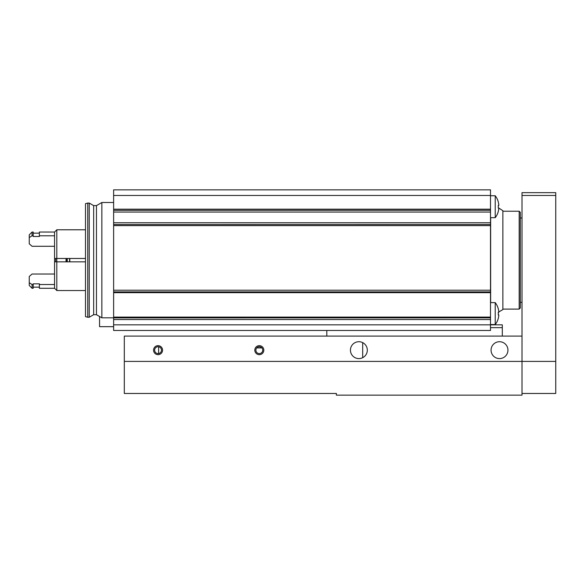 <?xml version="1.0" encoding="UTF-8"?>
<svg xmlns="http://www.w3.org/2000/svg" width="585" height="585" viewBox="0 0 585 585"><rect width="100%" height="100%" fill="white"/><g stroke="black" fill="none" stroke-linecap="round" stroke-linejoin="round"><path stroke-width="0.88" d="M498.252 211.499L498.252 211.499A17.952 17.952 0 0 0 498.851 208.07L502.873 210.724L502.873 309.589L498.252 312.244A17.353 17.353 0 0 1 498.252 314.942L498.851 314.942A17.952 17.952 0 0 1 498.252 318.372L498.252 318.372M498.252 201.935L498.252 201.935A17.952 17.952 0 0 1 498.851 205.372L498.252 205.372A17.353 17.353 0 0 1 498.252 208.07M498.303 211.499A18.003 18.003 0 0 1 495.224 217.686L495.224 195.748L490.501 195.748M498.252 308.814L498.252 308.814A17.952 17.952 0 0 1 498.851 312.244L498.252 312.244M490.501 324.565L495.224 324.565A18.003 18.003 0 0 0 498.303 318.372A18.003 18.003 0 0 1 495.224 324.565L495.224 302.628L490.501 302.628M490.501 224.538L490.501 189.847L113.622 189.847L113.622 210.278M490.501 212.062L113.622 212.062L113.622 210.315L490.501 210.278M113.622 212.062L113.622 330.466L490.501 330.466L490.501 324.843L502.31 324.843L502.31 336.097M113.622 224.538L490.501 224.494L490.501 291.893L113.622 291.893M490.501 317.882L490.501 291.893M113.622 317.882L490.501 317.852L490.501 324.843L113.622 324.843M99.56 316.485L99.56 326.671L113.622 326.671M113.622 317.816L101.856 317.816L101.856 202.498L113.622 202.498M89.242 317.253L89.242 203.061L87.75 203.061L87.75 317.253L89.242 317.253L93.659 314.701L93.659 205.613L96.466 205.613L101.856 202.498M87.75 317.253L85.498 316.646L85.498 203.668L87.75 203.061M498.851 314.942L498.252 314.942M498.851 205.372L498.252 205.372M326.81 330.466L326.81 336.097M490.501 327.658L502.31 327.658M124.312 361.406L522.003 361.406L522.003 336.097L124.312 336.097L124.312 393.471L336.375 393.471L336.375 395.153L522.003 395.153L522.003 361.406L522.003 393.471L555.75 393.471L555.75 361.406L522.003 361.406L522.003 192.655L555.75 192.655L555.75 361.406M254.811 350.159A4.497 4.497 0 0 0 261.561 354.057A4.497 4.497 0 0 0 261.561 346.261A4.497 4.497 0 0 0 254.811 350.159M153.562 350.159A4.497 4.497 0 0 0 160.312 354.057A4.497 4.497 0 0 0 160.312 346.261A4.497 4.497 0 0 0 153.562 350.159M350.437 350.159A8.439 8.439 0 0 0 363.095 357.464A8.439 8.439 0 0 0 363.095 342.847A8.439 8.439 0 0 0 350.437 350.159M491.064 350.159A8.439 8.439 0 0 0 503.722 357.464A8.439 8.439 0 0 0 503.722 342.847A8.439 8.439 0 0 0 491.064 350.159M158.623 353.545L158.623 346.766M362.685 357.684L362.685 342.627M154.63 350.159A3.437 3.437 0 0 1 158.06 346.722A3.437 3.437 0 0 1 161.497 350.159A3.437 3.437 0 0 1 158.06 353.589A3.437 3.437 0 0 1 154.63 350.159M255.879 350.159A3.437 3.437 0 0 1 259.316 346.722A3.437 3.437 0 0 1 262.745 350.159A3.437 3.437 0 0 1 259.316 353.589A3.437 3.437 0 0 1 255.879 350.159M256.72 347.907L261.904 347.907M519.188 211.222L519.188 309.092L520.314 307.966L520.314 212.34L519.188 211.222L502.873 211.222M54.566 284.515L39.378 284.515L39.378 288.281L54.566 288.281L54.566 261.846L56.811 261.846L54.566 261.846L54.566 258.468L85.498 258.468M54.566 235.799L39.378 235.799L39.378 232.033L54.566 232.033L54.566 258.468L56.811 258.468L56.811 261.846L85.498 261.846M56.811 261.846L56.811 290.533L85.498 290.533M54.566 232.033L56.811 229.781L56.811 258.468M54.566 246.285L32.065 246.285L29.25 243.821L29.25 234.841L32.065 232.033L32.065 235.799L29.25 237.554M33.184 284.515L32.065 284.515L32.065 288.281L33.184 288.281L33.184 283.842L39.378 283.842L39.378 284.515M39.378 235.799L39.378 236.472L33.184 236.472L33.184 235.799L32.065 235.799M32.065 232.033L33.184 232.033L33.184 235.799M54.566 274.029L32.065 274.029L29.25 276.493L29.25 282.76L32.065 284.515M29.25 282.76L29.25 285.465L32.065 288.281M66.939 258.468L66.939 261.846M66.039 258.468L66.039 261.846M55.685 258.468L55.685 261.846L55.685 258.468M490.501 195.47L113.622 195.47M490.501 209.189L113.622 209.189M490.501 222.753L113.622 222.753M490.501 225.62L113.622 225.62M490.501 290.211L113.622 290.211M490.501 292.646L113.622 292.646M490.501 317.107L113.622 317.107M490.501 319.542L113.622 319.542M93.659 314.701L96.466 314.701L96.466 205.613M490.639 302.628L490.639 217.686M555.75 195.47L522.003 195.47M69.805 258.468L69.805 261.846M69.556 258.468L69.556 261.846M67.253 258.468L67.253 261.846M498.303 201.935A18.003 18.003 0 0 0 495.224 195.748M498.303 308.814A18.003 18.003 0 0 0 495.224 302.628M96.466 314.701L101.856 317.816M93.659 205.613L89.242 203.061M495.224 217.686L490.501 217.686M498.837 208.07L498.281 207.704M498.837 312.244L498.281 312.609M522.003 217.971L520.314 217.971M522.003 302.343L520.314 302.343M519.188 309.092L502.873 309.092M56.811 229.781L85.498 229.781M54.566 288.281L56.811 290.533M33.184 233.159L39.378 233.159M33.184 287.155L39.378 287.155"/></g></svg>
